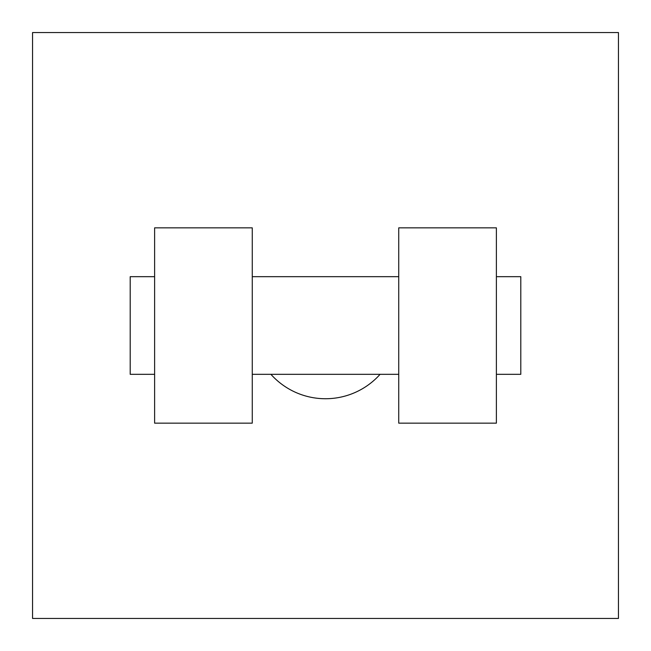 <?xml version="1.0" encoding="UTF-8"?>
<svg xmlns="http://www.w3.org/2000/svg" width="651" height="651" viewBox="0 0 651 651"><rect width="100%" height="100%" fill="white"/><g stroke="black" fill="none" stroke-linecap="round" stroke-linejoin="round"><path stroke-width="0.98" d="M270.914 374.325A73.237 73.237 0 0 0 380.086 374.325M618.45 32.55L618.45 618.45L32.55 618.45L32.55 32.55L618.45 32.55M398.738 227.85L398.738 423.15L496.387 423.15L496.387 227.85L398.738 227.85M252.262 423.15L252.262 227.85L154.612 227.85L154.612 423.15L252.262 423.15M496.387 374.325L520.8 374.325L520.8 276.675L496.387 276.675M154.612 276.675L130.2 276.675L130.2 374.325L154.612 374.325M398.738 276.675L252.262 276.675M398.738 374.325L252.262 374.325"/></g></svg>
